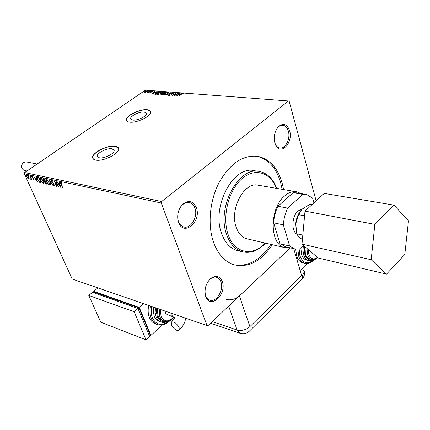 <?xml version="1.0" encoding="UTF-8"?>
<svg xmlns="http://www.w3.org/2000/svg" width="430" height="430" viewBox="0 0 430 430"><rect width="100%" height="100%" fill="white"/><g stroke="black" fill="none" stroke-linecap="round" stroke-linejoin="round"><path stroke-width="0.64" d="M144.286 112.026C139.583 111.348 129.871 116.121 130.645 118.755L132.8 120.083C137.455 120.819 147.302 115.998 146.523 113.38L144.286 112.026M111.967 148.791C107.032 147.786 96.277 153.295 97.277 156.348L99.352 157.788C104.227 158.874 115.132 153.306 114.127 150.274L111.967 148.791M115.272 146.232C107.64 144.716 91.128 153.177 92.665 157.891L93.649 159.293L95.825 160.1C103.313 161.804 120.19 153.193 118.642 148.533C118.379 147.318 117.256 146.549 115.272 146.232M118.562 148.237L115.331 146.388C107.704 144.872 91.192 153.338 92.73 158.047L92.805 158.321M147.302 109.72C140.029 108.704 125.114 116.041 126.302 120.104C126.522 121.206 127.619 121.883 129.591 122.136C136.745 123.302 151.989 115.842 150.785 111.816C150.565 110.65 149.403 109.951 147.302 109.72M150.726 111.563L147.356 109.87C140.083 108.855 125.173 116.191 126.361 120.255L126.42 120.491M196.327 207.674C192.86 200.563 188.077 199.676 181.981 205.008C178.273 209.598 176.972 214.855 178.079 220.773L178.547 222.337C183.519 237.043 201.821 221.552 196.327 207.674M178.52 221.595L178.09 220.155C177.063 214.699 178.262 209.856 181.68 205.626C184.18 202.965 186.824 201.95 189.619 202.578C192.065 203.282 193.833 205.115 194.924 208.077C198.343 216.623 190.726 229.421 183.605 226.9C181.299 226.18 179.6 224.412 178.52 221.595M222.256 281.5C219.757 275.958 215.951 274.915 210.834 278.377C206.045 283.021 204.239 288.723 205.416 295.474L205.766 296.603C210.243 309.928 227.233 294.012 222.256 281.5M207.948 281.666L210.372 278.989C212.565 277.253 214.715 276.71 216.822 277.361C218.698 278.033 220.063 279.532 220.912 281.865C224.186 289.96 216.204 303.005 209.62 300.129L207.91 299.124L206.287 297.092L205.379 294.754L204.97 291.75M289.648 130.709C287.111 124.023 283.354 122.684 278.377 126.705C274.652 131.231 273.48 136.632 274.856 142.91L275.678 145.05C280.693 156.063 293.448 142.701 289.648 130.709M276.425 129.398L277.941 127.404C279.586 125.743 281.317 125.028 283.128 125.275C285.601 125.775 287.337 127.715 288.347 131.096C290.718 138.702 285.353 149.371 279.774 148.022C277.979 147.667 276.538 146.431 275.453 144.319L274.765 142.583M272.744 164.991L271.997 165.593M258.597 185.287C244.605 180.939 229.335 208.899 236.177 227.158C238.354 233.415 241.816 237.269 246.557 238.72L284.563 247.572L289.895 247.766M258.242 171.317L254.829 170.785C233.915 164.486 211.087 206.346 221.595 233.479C224.874 242.574 229.969 248.223 236.887 250.421L238.451 250.814M283.612 189.565L282.005 182.465C277.56 167.856 269.61 159.175 258.161 156.423C243.423 154.526 230.507 163.04 219.413 181.965C209.738 200.165 207.389 224.718 213.484 242.138C217.913 254.162 224.675 261.676 233.769 264.692C248.244 268.073 261.096 261.413 272.324 244.724M234.097 264.794C248.008 267.057 260.274 260.252 270.895 244.391M282.155 189.318L280.548 182.229C276.092 167.641 268.143 158.971 256.688 156.219L256.226 156.133M316.131 200.869L289.202 101.378L288.406 100.975L145.41 90.16L24.666 172.554L161.648 201.525L161.261 203.003L24.338 173.779L72.202 279.038L207.007 325.564L207.926 325.72L290.298 247.857L239.402 295.964L249.911 326.628L301.656 275.651L293.695 248.648M29.143 178.504L28.697 178.987L27.676 178.187L26.784 176.746L26.536 175.015L26.87 174.951L28.783 177.181L29.143 178.504M30.003 175.682L31.772 179.6L31.234 178.966L31.191 179.471L30.783 179.326L30.885 178.278L30.003 175.682M33.712 180.089L32.927 179.417L32.938 179.117L33.561 179.589L33.508 179.138L31.858 177.047L31.734 176.074L32.739 176.692L32.745 177.02L32.067 176.553L32.126 177.085L33.776 179.176L33.712 180.089L33.954 179.923M38.017 177.402L38.867 177.585L41.285 183.003L39.775 182.497L37.797 179.74L37.41 177.477L38.017 177.402M44.365 178.762L46.784 184.223L44.806 182.573L44.639 181.487L43.435 179.966L43.279 178.67L44.365 178.762M49.418 179.847L53.051 185.609L49.982 181.175L50.896 185.131L50.579 185.061L49.418 179.847M56.077 181.277L58.792 186.883L55.067 182.336L56.572 186.389L54.153 180.863L57.878 185.4L56.077 181.277M61.114 184.051L62.721 187.754L60.786 183.927L60.377 182.18L61.673 182.933L61.705 183.325L60.77 182.734L61.114 184.051M161.261 203.003L207.007 325.564M60.673 187.297L56.964 181.465L58.464 183.406L59.555 183.642L59.179 181.938L59.501 182.008L60.673 187.297M51.767 180.224L53.153 181.616L52.035 180.793L51.912 181.616L53.89 184.008L54.535 185.953L53.143 184.922L53.223 184.631L54.046 185.448L54.121 184.835L51.616 181.546L51.487 180.283L51.767 180.224M49.025 182.229L49.348 184.701L48.88 184.814L46.155 181.627L45.833 179.159L46.311 179.052L49.025 182.229M43.473 181.019L43.806 183.476L43.349 183.588L40.646 180.423L40.318 177.972L40.78 177.869L43.473 181.019M37.501 182.164L33.873 176.515L35.325 178.391L36.346 178.611L35.937 176.956L36.244 177.02L37.501 182.164M31.046 176.252L31.019 176.649L30.535 175.768L31.046 176.252M28.939 175.8L28.912 176.198L28.434 175.316L28.939 175.8M25.531 175.064L25.504 175.462L25.031 174.585L25.531 175.064M145.593 92.423L143.991 92.488L144.754 91.595L147.27 90.682L147.63 90.875L145.593 92.423M150.516 90.966L147.683 92.912L147.393 92.885L147.812 92.6L146.711 92.799L150.516 90.966M149.667 93.106L149.5 92.783L150.661 92.622L151.215 91.606L152.913 91.251L151.521 91.617L150.968 92.638L149.667 93.106M159.03 91.617L159.933 91.687L156.042 94.38L154.671 94.165L155.655 92.81L159.03 91.617L159.557 91.945M165.76 92.127L161.857 94.847L160.874 94.627L162.561 93.504L162.938 92.767L165.76 92.127M171.102 92.536L168.479 95.374L168.146 95.347L170.14 93.192L165.873 95.164L171.102 92.536M178.133 93.073L174.532 95.858L175.424 93.638L172.194 95.67L176.106 92.918L175.225 95.121L178.203 93.267M181.283 94.337L178.353 96.164L181.003 94.288L183.126 93.374L183.454 93.751L182.728 93.659L181.283 94.337M288.406 100.975L161.648 201.525M176.52 96.019L179.073 93.143L179.417 93.17L178.584 94.084L179.729 94.175L181.75 93.348L176.52 96.019M173.747 92.66L174.048 92.842L173.801 93.326L173.349 93.444L173.371 92.939L172.15 93.364L171.253 94.96L169.361 95.385L169.99 94.869L170.022 95.261L170.925 94.944L171.844 93.337L173.747 92.66L174.016 92.993M167.485 93.756L163.905 95.089L163.373 94.783L164.416 93.53L167.985 92.219L168.501 92.52L167.485 93.756M161.61 93.299L158.057 94.621L157.536 94.326L158.584 93.079L162.126 91.773L162.637 92.068L161.61 93.299M152.026 94.062L154.628 91.284L154.95 91.305L154.107 92.192L155.187 92.278L157.149 91.472L152.026 94.062M151.172 91.224L150.522 91.38L151.172 91.224M148.93 91.052L148.285 91.208L148.93 91.052M145.308 90.778L144.663 90.934L145.308 90.778M24.338 173.779L24.666 172.554M182.863 93.697L183.228 93.675L183.126 93.374M177.122 95.707L177.445 95.352M179.256 94.621L178.316 94.38L178.584 94.095L179.573 94.46M179.176 93.434L179.073 93.143M178.316 94.38L177.439 95.347L179.197 94.45M174.774 95.691L175.424 93.638M175.462 93.745L175.977 93.38M169.501 95.524L169.506 95.014M169.608 95.315L169.888 95.229M169.877 95.197L169.99 95.514M171.344 94.89L171.242 94.573M171.35 94.874L171.253 94.272M171.355 94.573L171.817 93.729M173.5 92.982L173.849 92.961M170.237 93.477L170.14 93.192M170.183 93.326L170.543 93.143M163.481 94.966L163.97 94.267M167.748 92.52L167.985 92.219M168.087 92.52L168.501 92.638M168.017 93.337L168.076 92.955M163.916 94.638L164.255 95.084M164.722 93.557L163.889 94.552L164.292 94.804L167.179 93.735L168.001 92.74L167.593 92.498L164.722 93.557M161.03 94.756L163.206 93.67L161.379 94.406M162.572 93.53L162.911 93.159M164.835 92.364L164.97 92.068M165.072 92.364L165.383 92.391M162.927 93.24L163.54 93.675M161.39 94.428L161.884 94.826M161.744 94.815L161.642 94.519M163.454 93.38L165.055 92.385L163.239 92.789L162.911 93.192L163.556 93.665M163.12 93.606L163.018 93.31M157.649 94.503L158.122 93.821M161.89 92.074L162.126 91.773M162.228 92.074L162.631 92.187M162.158 92.869L162.207 92.498M158.079 94.175L158.401 94.616M158.885 93.1L158.047 94.095L158.444 94.342L161.309 93.278L162.137 92.283L161.739 92.052L158.885 93.1M154.692 94.175L155.149 93.573M158.767 91.902L159.132 91.912M155.123 93.847L156.069 94.364L155.945 94.062L159.234 91.939L158.014 91.918L155.95 92.832L155.096 93.778L155.945 94.062M155.3 94.218L155.198 93.917M152.672 93.735L152.951 93.439M155.015 92.552L154.107 92.192M153.832 92.477L152.94 93.412L154.66 92.541L153.832 92.477M149.597 93.095L149.5 92.783M149.608 93.079L149.941 92.95M150.978 92.627L150.865 92.273M150.978 92.208L151.306 91.907M152.473 91.402L152.65 91.09M144.114 92.638L144.028 92.305M144.131 92.595L144.475 92.181M147.114 90.977L147.27 90.682M144.469 92.353L144.604 92.681M145.044 91.617L144.453 92.31L144.69 92.445L146.587 91.735L147.173 91.069L145.044 91.617M60.721 182.884L60.587 182.116M61.318 182.562L60.904 182.702M60.479 186.426L60.152 185.9M58.921 183.943L58.604 183.433M59.824 183.449L59.555 183.642M59.673 184.185L58.84 184.002L60.071 185.959L59.673 184.185L58.84 184.002M58.346 185.857L57.937 185.357M55.137 182.288L54.873 181.686M52.379 180.621L52.035 180.793M52.309 180.6L51.89 180.804M54.599 185.825L54.287 186.013M54.562 185.819L53.997 185.432M51.772 181.035L51.691 180.213M50.17 181.041L49.853 180.53M49.402 184.631L48.88 184.814M49.149 184.62L48.23 184.072M46.048 180.385L46.053 179.047M47.203 179.579L46.284 179.638M49.052 184.072L49.402 183.277M46.44 181.691L48.617 184.25L48.988 184.158L48.735 182.169L46.569 179.622L46.187 179.708L46.44 181.691M46.843 179.428L46.569 179.622M46.66 183.943L45.79 183.481M44.93 181.987L44.913 181.299L44.639 181.487M43.564 179.407L43.484 178.59M44.494 179.052L43.672 179.186M45.639 181.643L45.026 181.82M45.956 183.535L45.478 181.858L44.983 181.852L45.085 182.621L45.956 183.535M45.607 181.632L45.333 181.825M45.085 181.267L44.328 179.267L43.623 179.219L43.72 180.03L45.085 181.267M44.274 179.004L44 179.192M43.86 183.406L43.349 183.588M43.618 183.395L42.721 182.863M40.528 179.159L40.533 177.859M41.651 178.385L40.759 178.45M43.511 182.852L43.855 182.094M40.931 180.487L43.086 183.029L43.446 182.938L43.188 180.96L41.038 178.428L40.667 178.514L40.931 180.487M41.312 178.24L41.038 178.428M41.162 182.728L39.775 182.497M40.044 182.304L40.759 182.39L38.834 178.084L37.786 178.041L38.082 179.804L39.694 182.019M37.684 178.509L37.625 177.38M38.996 177.869L37.84 177.993M37.281 181.272L36.985 180.804M35.781 178.907L35.475 178.423M36.711 178.945L35.69 178.971L36.894 180.863L36.475 179.138L35.69 178.971M33.959 179.896L33.54 179.606M32.03 176.617L31.938 176.037M31.062 176.289L30.584 176.15M31.256 179.294L30.783 179.326M31.234 178.832L31.261 178.471M28.955 175.832L28.482 175.698M29.095 178.815L28.697 178.987M28.971 178.805L28.412 178.488M26.767 175.773L26.741 174.935M27.439 175.268L26.923 175.44M28.917 178.316L29.063 177.939M27.052 176.8L28.708 178.461L28.509 177.117L27.085 175.429L27.052 176.8M27.359 175.246L27.085 175.429M25.542 175.096L25.08 174.967M37.168 164.024L26.144 161.874L23.516 162.4C20.678 165.679 20.914 168.356 24.22 170.425L24.445 170.474M302.505 208.846L298.098 210.931C291.739 216.258 291.072 231.421 297.017 234.189M301.011 193.586L297.114 191.877C292.943 191.006 288.767 192.371 284.585 195.978C269.287 208.276 269.535 244.729 284.563 247.572M300.683 210.754C297.904 214.317 296.248 218.682 295.706 223.847L296.512 232.41M305.59 194.371L296.937 192.882L293.136 192.721L277.93 206.271C275.447 211.426 274.023 216.946 273.663 222.837L283.365 224.863C283.741 218.913 285.176 213.334 287.67 208.12L302.876 194.398L306.671 194.559L312.594 198.112L313.905 202.922M283.365 224.863L289.637 245.981L294.448 248.82L299.554 248.992L303.376 245.342M273.663 222.837L280.011 243.767L285.853 246.831M277.93 206.271L287.67 208.12M293.136 192.721L302.876 194.398M280.011 243.767L289.637 245.981M302.403 239.596L299.656 237.532L297.544 235.21L296.888 233.818L295.706 223.847L298.619 214.683L302.242 209.082L309.901 204.309L311.987 204.691M302.811 235.092L296.888 233.818M304.574 215.844L298.619 214.683M386.57 274.109L404.802 254.447L408.5 220.757L393.944 205.115L324.22 193.414L305.004 211.125L301.984 244.149L318.119 257.984L386.57 274.109L371.176 259.72L301.984 244.149M393.944 205.115L374.847 224.374L305.004 211.125M374.847 224.374L371.176 259.72M226.336 299.49C230.964 300.452 235.317 299.28 239.402 295.964M301.656 275.651L301.731 275.936L302.774 274.904L304.478 271.357L302.172 268.465M179.122 327.585L179.235 330.154C176.757 331.234 174.155 329.455 171.419 324.822L171.301 322.215C173.779 321.145 176.386 322.935 179.122 327.585M157.337 308.417L157.977 316.136L159.955 319.13L162.438 320.619M153.65 307.149L153.338 312.024L154.316 316.362C155.338 318.791 156.869 320.431 158.906 321.28L159.401 321.463M148.737 305.45C147.775 309.992 148.011 314.072 149.441 317.679C150.715 320.683 152.618 322.715 155.139 323.779L155.751 324M162.465 324.929L150.903 335.4L139.223 307.359L93.729 291.357L97.911 287.912M94.234 292.497L93.729 291.357M150.903 335.4L149.565 334.889M149.162 335.255L150.016 334.481L138.922 307.858L94.568 292.228L93.821 292.841M143.491 303.639L139.223 307.359M138.035 308.627L138.922 307.858M88.773 295.437L100.781 322.226L146.001 339.84L149.678 336.507L137.965 308.455L92.493 292.373L88.773 295.437L134.171 311.761L137.965 308.455M146.001 339.84L134.171 311.761M167.243 314.583L165.609 313.244L164.953 311.046M305.015 246.745L305.359 253.888C306.198 256.651 307.606 258.339 309.568 258.957L309.944 259.043M300.882 247.723L301.468 254.232C302.435 257.371 304.037 259.29 306.278 259.994L306.708 260.102M295.722 249.099L296.544 255.581C297.754 259.473 299.753 261.854 302.537 262.741L303.069 262.87M300.124 270.47L307.256 263.488M244.003 252.163L241.939 251.679C235.027 249.475 229.942 243.805 226.68 234.667C216.204 207.394 239.091 165.27 259.978 171.591C267.723 173.516 273.313 179.117 276.743 188.394M276.388 188.335C270.438 172.118 254.506 167.238 241.488 179.138C228.389 190.807 222.014 216.903 228.04 234.285C234.151 253.469 252.571 256.947 265.202 243.063M46.531 183.916L46.257 184.104M41.006 182.691L40.732 182.884M38.802 177.826L38.533 178.015M212.275 321.613L237.102 330.014L228.669 306.112M240.176 333.304L237.102 330.014C241.676 331.089 245.949 329.96 249.911 326.628L249.9 330.627L249.11 331.423M302.774 274.904L302.435 278.661L301.559 279.532M173.129 316.63L171.199 314.679L170.85 313.083M169.925 320.699C165.749 324.72 161.427 325.967 156.95 324.44C154.429 323.376 152.526 321.339 151.252 318.334C149.823 314.717 149.592 310.632 150.554 306.079M151.785 306.504C150.903 310.777 151.134 314.61 152.478 318.006C156.429 325.3 161.954 326.327 169.06 321.07M167.673 321.463C165.292 322.624 162.975 322.779 160.734 321.941C158.691 321.086 157.165 319.447 156.144 317.012L155.166 312.664L155.477 307.778M156.713 308.202L156.461 312.691L157.364 316.684C159.191 320.689 162.051 322.317 165.948 321.575M174.134 317.157C171.006 320.957 167.571 322.28 163.846 321.119L161.492 319.479L159.815 316.786L159.175 309.057M160.417 309.482L161.04 316.458C164.335 322.118 168.625 322.296 173.903 316.996M302.537 262.741L304.644 263.257C301.86 262.37 299.866 259.983 298.662 256.087L297.85 249.206M299.135 249.067L299.893 255.748C303.005 263.52 307.644 264.805 313.809 259.596M308.944 260.634L308.401 260.505C306.16 259.801 304.564 257.876 303.601 254.732L302.957 250.276L303.408 245.369M304.531 246.325L304.838 254.393C306.386 258.978 308.982 260.725 312.621 259.629M312.18 259.575L311.707 259.467C309.74 258.849 308.342 257.156 307.504 254.393L307.015 248.459M308.235 249.507L308.74 254.049C310.594 259.027 313.502 260.15 317.469 257.425M130.795 119.148L130.645 118.755M97.459 156.794L97.277 156.348M178.09 220.155L178.079 220.773M181.68 205.626L181.981 205.008M189.001 202.449L189.619 202.578M205.379 294.754L205.416 295.474M210.372 278.989L210.834 278.377M216.365 277.232L216.822 277.361M277.941 127.404L278.377 126.705M282.655 125.227L283.128 125.275M256.688 156.219L258.161 156.423M265.546 243.143C258.193 250.889 250.325 253.738 241.939 251.679L236.887 250.421M168.001 92.74L168.103 93.041M162.137 92.283L162.239 92.584M150.871 92.305L150.978 92.595M147.173 91.069L147.275 91.359M275.453 144.319L275.678 145.05M54.191 185.421L54.465 185.228M48.988 184.158L49.262 183.965M43.446 182.938L43.72 182.75M28.708 178.461L28.977 178.278M295.985 191.683L257.457 185.094M284.837 246.594L294.448 248.82M24.22 170.425L26.95 170.995M210.582 323.215L239.87 333.202C243.729 334.373 247.078 333.519 249.9 330.627L302.435 278.661C304.209 276.533 304.892 274.098 304.478 271.357M185.454 318.125C185.464 321.823 183.39 325.833 179.235 330.154M174.36 317.351L167.055 314.513M163.846 321.119L162.008 320.463M160.734 321.941L158.906 321.28M156.95 324.44L155.139 323.779M174.548 317.947L171.737 321.828M313.599 259.623C313.158 260.397 311.422 260.693 308.401 260.505L306.278 259.994M317.7 257.624C315.76 258.645 316.582 259.768 311.707 259.467L309.568 258.957M304.644 263.257C308.047 264.031 311.245 262.789 314.233 259.521"/></g></svg>
